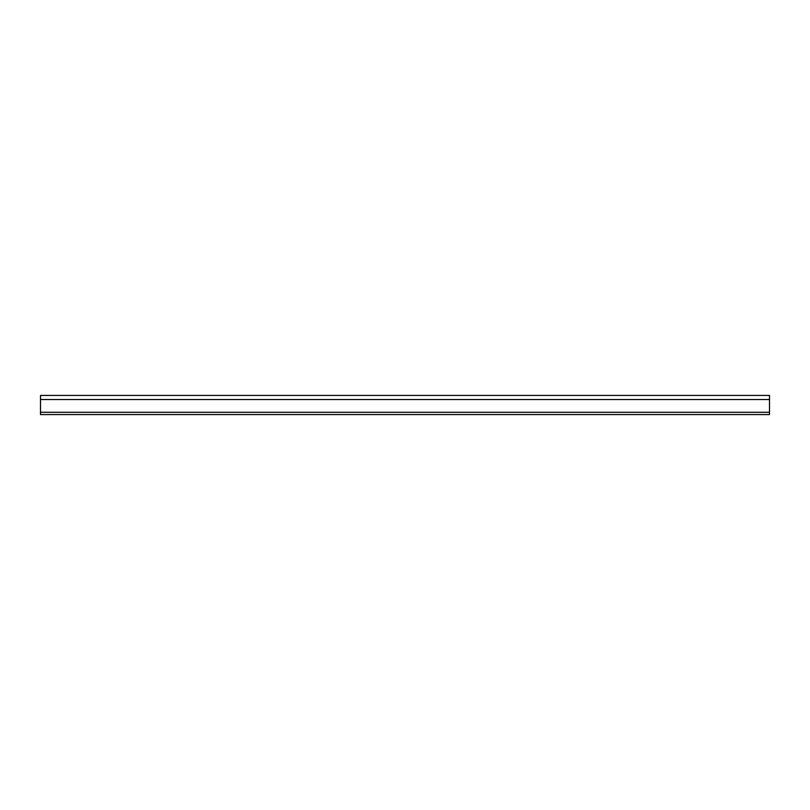 <?xml version="1.0" encoding="UTF-8"?>
<svg xmlns="http://www.w3.org/2000/svg" width="810" height="810" viewBox="0 0 810 810"><rect width="100%" height="100%" fill="white"/><g stroke="black" fill="none" stroke-linecap="round" stroke-linejoin="round"><path stroke-width="1.21" d="M769.5 395.432L769.5 414.568L40.5 414.568L40.5 395.432L769.5 395.432M769.5 399.533L40.5 399.533M769.5 412.29L40.5 412.29"/></g></svg>
